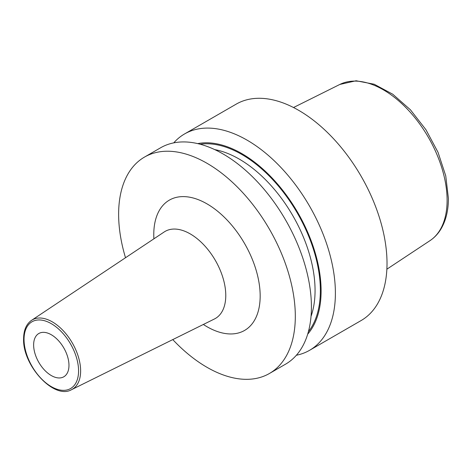 <?xml version="1.0" encoding="UTF-8"?>
<svg xmlns="http://www.w3.org/2000/svg" width="472" height="472" viewBox="0 0 472 472"><rect width="100%" height="100%" fill="white"/><g stroke="black" fill="none" stroke-linecap="round" stroke-linejoin="round"><path stroke-width="0.71" d="M296.369 355.251A124.938 72.133 -120 0 0 309.52 350.342L361.139 320.535A124.938 72.133 60 0 0 387.016 263.341A124.938 72.133 -120 0 0 332.477 137.606A124.938 72.133 -120 0 0 236.201 104.135L184.582 133.936A124.938 72.133 -120 0 0 173.755 142.868M144.497 157.082L160.604 147.777A124.938 72.133 -120 0 1 256.886 181.254A124.938 72.133 -120 0 1 311.42 306.983A124.938 72.133 -120 0 1 285.542 364.183L269.435 373.482A124.938 72.133 60 0 0 295.313 316.287A124.938 72.133 -120 0 0 240.779 190.552A124.938 72.133 -120 0 0 144.497 157.082A124.938 72.133 -120 0 0 118.625 214.276A124.938 72.133 60 0 0 125.511 257.736M309.52 350.342A124.938 72.133 -120 0 0 335.391 293.147A124.938 72.133 -120 0 0 280.858 167.412A124.938 72.133 -120 0 0 184.582 133.936M197.691 143.612A112.135 64.741 -120 0 1 279.158 185.944A112.135 64.741 -120 0 1 321.107 290.935A112.135 64.741 60 0 1 307.697 334.147M269.435 373.482A124.938 72.133 60 0 1 172.77 339.598M68.971 365.352A24.986 14.425 -120 0 0 58.068 340.206A24.986 14.425 -120 0 0 38.81 333.509A24.986 14.425 -120 0 0 33.636 344.949A24.986 14.425 -120 0 0 44.539 370.095A24.986 14.425 -120 0 0 63.797 376.792A24.986 14.425 -120 0 0 68.971 365.352M386.863 269.199L429.992 240.643A90.229 52.097 60 0 0 447.108 200.311A90.229 52.097 -120 0 0 408.764 110.613A90.229 52.097 -120 0 0 339.816 84.453L293.519 107.522M311.03 316.346A107.321 61.962 60 0 0 315.06 290.504A107.321 61.962 -120 0 0 214.772 149.624M200.152 144.225A111.073 64.127 -120 0 1 279.872 187.791A111.073 64.127 -120 0 1 320.358 290.504A111.073 64.127 60 0 1 308.393 331.71M203.343 324.471A75.231 43.436 -120 0 0 260.166 295.991A75.231 43.436 -120 0 0 206.966 203.851A75.231 43.436 -120 0 0 153.772 234.566A75.231 43.436 -120 0 0 153.896 238.82M214.412 318.995A50.274 29.028 -120 0 0 225.775 295.472A50.274 29.028 -120 0 0 203.22 244.236A50.274 29.028 -120 0 0 164.173 231.976L31.553 320.335A40.055 23.128 60 0 1 62.658 330.105A40.055 23.128 60 0 1 80.629 370.921A40.055 23.128 60 0 1 71.579 389.666L214.412 318.995M24.037 339.409A38.556 22.261 60 0 1 51.306 323.668A38.556 22.261 60 0 1 78.57 370.892A38.556 22.261 60 0 1 51.306 386.633A38.556 22.261 60 0 1 24.037 339.409M429.992 240.643C434.211 237.829 437.739 234.159 440.577 229.634C445.798 221.126 448.406 210.707 448.4 198.376L445.745 175.85L438.04 152.344L425.945 129.717L410.433 109.805L392.745 94.217L374.19 84.228L356.077 80.765L339.816 84.453M71.579 389.666C54.174 399.99 22.479 365.464 23.6 338.796C23.665 330.193 26.314 324.04 31.553 320.335"/></g></svg>
